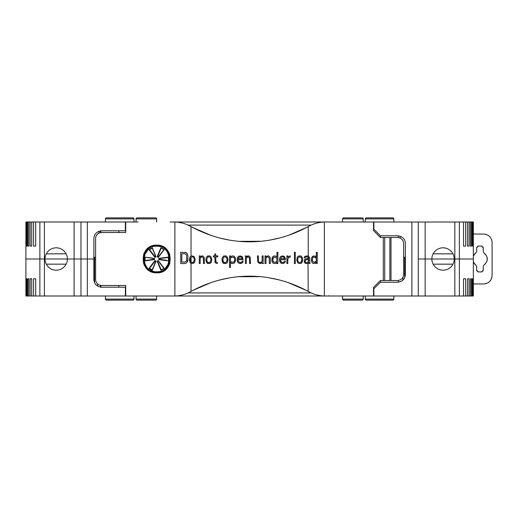 <?xml version="1.0" encoding="UTF-8"?>
<svg xmlns="http://www.w3.org/2000/svg" width="518" height="518" viewBox="0 0 518 518"><rect width="100%" height="100%" fill="white"/><g stroke="black" fill="none" stroke-linecap="round" stroke-linejoin="round"><path stroke-width="0.78" d="M138.118 222.002L25.9 222.002L25.9 259L93.875 259L93.875 279.48C94.127 283.993 96.711 286.577 101.619 287.225L125.369 287.225L125.369 295.998L173.899 295.998L138.118 295.998M173.899 222.002L174.877 222.015C180.212 222.105 185.502 223.569 190.741 226.398L191.019 226.56C228.697 247.203 271.665 246.633 308.223 226.56L308.223 256.06L307.452 255.892L308.223 256.06M178.14 222.261L181.578 222.869M187.399 224.76L190.313 226.165M288.481 235.347L306.449 227.525M472.895 278.788L472.312 278.788L472.895 278.788L472.895 295.998L473.342 295.998L473.342 259L454.241 259A11.189 11.189 0 0 0 443.052 247.811A11.189 11.189 0 0 0 431.87 259L418.272 259L418.272 222.002L418.272 259L473.342 259L473.342 222.002L324.365 222.015C319.036 222.105 313.753 223.569 308.501 226.398L308.223 226.56M192.929 227.603L211.24 235.509M220.072 238.105L229.701 240.132M239.407 241.356L260.768 241.271M270.357 239.989L279.875 237.924M318 222.792L321.27 222.241M367.495 222.002L170.046 222.002M325.343 222.002L361.124 222.002M138.843 295.998L360.399 295.998M361.124 295.998L463.539 295.998L463.539 278.788L465.676 278.788L463.539 278.788M181.242 295.208L177.972 295.759M308.734 262.348L308.916 263.066L308.734 262.348L308.003 263.306L308.223 291.44C270.545 270.797 227.57 271.367 191.019 291.44L190.741 291.602C185.489 294.431 180.206 295.895 174.877 295.985L173.899 295.998M308.223 291.44L308.501 291.602C313.74 294.431 319.03 295.895 324.365 295.985L325.343 295.998L324.365 295.985L324.365 222.015M306.449 290.475L287.982 282.491M279.176 279.895L269.561 277.875M259.855 276.644L238.5 276.722M228.898 278.004L219.367 280.076M210.742 282.666L192.929 290.397M125.712 295.998L125.712 285.502L101.619 285.502C97.837 285.029 95.824 283.022 95.597 279.48L95.597 238.52C95.804 234.997 97.811 232.99 101.619 232.498L125.712 232.498L125.712 222.002M156.689 245.143C174.696 244.554 174.534 273.627 156.689 272.856C138.623 273.284 138.824 244.509 156.689 245.143L161.001 245.836M190.799 263.306L191.524 263.545L190.074 262.587L189.348 259.24L190.074 256.85L191.019 256.054L191.019 226.56M185.03 252.305L186.648 253.024L187.367 253.975L187.904 256.132L187.367 253.975L185.93 252.544L180.737 252.305L180.737 263.545L185.03 263.545L186.648 262.827L187.73 260.91L187.904 256.132M305.083 257.802L305.626 257.09L305.083 257.802L304.163 257.802L304.714 256.371L307.452 255.892M306.358 256.85L305.626 257.09L307.452 256.85L308.547 257.323L308.734 258.521L305.626 258.76L304.532 259.719L304.163 261.389L304.895 263.066L305.996 263.545L308.003 263.306L307.09 263.545M191.524 255.892L194.069 256.371L195.156 259.24L194.794 261.868L194.069 263.066L191.524 263.545M294.392 252.305L295.318 252.305L295.318 263.545L294.392 263.545L294.392 252.305M300.492 263.545L301.593 263.066L300.492 263.545L297.908 263.066L296.801 260.198L297.17 257.563L297.908 256.371L299.015 255.892L301.223 256.132L300.492 255.892M302.7 260.198L301.593 263.066L302.331 261.868L302.7 259.24L302.331 257.563L301.223 256.132L302.331 257.563L302.7 259.24M290.242 257.09L289.122 257.323L290.242 257.09L290.242 255.892L288.753 256.371L287.82 257.323L287.82 255.892L286.888 255.892L286.888 263.545L287.82 263.545L287.82 258.76L289.122 257.323L287.82 258.76M282.388 262.587L281.643 262.348L283.702 262.348L284.453 261.15L285.386 261.15L285.204 262.108L285.386 261.15M280.322 260.198L281.643 262.348L280.698 261.389L280.322 259.719L285.386 259.719L284.641 256.85L283.702 256.132L281.455 256.132L280.322 256.85L279.571 258.281L279.571 261.15L280.885 263.066L282.575 263.545L283.89 263.306L285.204 262.108L283.89 263.306L282.575 263.545M276.936 257.323L276.936 252.305L277.881 252.305L277.881 263.545L276.936 263.545L276.936 262.108M276.748 256.85L275.239 255.892L276.748 256.85M275.239 263.545L276.372 263.066L275.239 263.545L273.355 263.306L272.222 262.108L271.84 260.677L272.222 257.323L273.355 256.132L275.239 255.892M276.372 263.066L276.748 262.587L276.372 263.066M265.974 258.042L266.349 257.563L265.974 258.042L265.974 263.545L265.022 263.545L265.022 255.892L265.974 255.892L265.974 257.09L267.676 255.892L269.004 256.132L268.434 255.892M266.349 257.563L266.919 257.09L266.349 257.563M267.676 256.85L266.919 257.09L267.676 256.85L269.192 257.802L269.379 263.545L270.331 263.545L270.331 259L269.949 257.09L269.004 256.132L269.949 257.09L270.331 259M259.706 262.587L258.942 262.108L260.463 262.587L262.173 261.15L262.173 255.892L263.125 255.892L263.125 262.108M258.372 260.677L258.942 262.108L258.372 260.677L258.372 255.892L257.42 255.892L257.802 262.108L259.706 263.545L261.221 263.306L262.173 262.348L262.555 263.545L263.507 263.545L263.312 263.066L263.507 263.545M246.309 255.892L245.396 255.892L245.396 263.545L246.309 263.545L246.309 258.042L247.967 256.85L249.436 257.802L249.618 263.545L250.544 263.545L250.175 257.09L248.698 255.892L247.228 256.132L246.309 257.09L246.309 255.892M240.313 263.545L239.174 263.306L241.647 263.306L242.974 262.108L243.169 261.15L242.217 261.15L241.453 262.348L240.125 262.587L238.416 261.389L238.04 259.719L243.169 259.719L242.405 256.85L240.313 255.892L238.61 256.371L237.658 257.323L237.089 259.719L237.658 262.108L239.174 263.306L238.04 262.587L237.276 261.15L237.276 258.281L238.61 256.371L240.313 255.892M230.465 262.108L230.465 267.372L229.519 267.372L229.519 255.892L230.465 255.892L230.465 257.323M230.652 262.587L231.41 263.306L230.652 262.587M232.168 263.545L231.41 263.306L233.301 263.545L234.628 262.827L235.573 260.677L235.386 257.802L234.058 256.132L232.168 255.892L230.652 256.85L232.168 255.892M224.242 255.892L223.491 256.132L225.744 255.892L226.878 256.371L228.011 259.24L227.629 261.868L226.878 263.066L225.744 263.545L223.116 263.066L224.242 263.545M221.982 259.24L222.358 257.563L223.491 256.132L222.358 257.563L221.982 259.24L222.358 261.868L223.116 263.066L221.982 260.198M214.795 261.629L215.171 262.587L214.795 256.85L213.306 256.85L213.306 255.892L214.795 255.892L214.795 253.975L215.728 253.975L215.728 255.892L217.787 255.892L217.787 256.85L215.728 256.85L215.915 261.868L217.411 262.587L217.411 263.545L215.728 263.066L217.411 263.545M215.171 262.587L215.728 263.066L215.171 262.587M208.1 255.892L207.362 256.132L209.583 255.892L210.696 256.371L211.817 259.24L211.441 261.868L210.696 263.066L209.583 263.545L206.993 263.066L208.1 263.545M205.879 259.24L206.248 257.563L207.362 256.132L206.248 257.563L205.879 259.24L206.248 261.868L206.993 263.066L205.879 260.198M201.826 256.85L202.926 257.323L201.826 256.85L200.168 258.042L200.168 263.545L199.255 263.545L199.255 255.892L200.168 255.892L200.168 257.09L200.537 256.611L200.168 257.09M203.483 259L202.926 257.323L203.483 259L203.483 263.545L204.403 263.545L204.221 257.802L203.665 256.611L202.557 255.892L200.537 256.611L201.826 255.892M309.097 263.545L308.916 263.066L309.097 263.545L310.004 263.545L309.641 257.802L308.547 256.132M308.547 262.827L308.223 263.112M313.63 263.545L312.904 263.306L315.436 263.306L316.336 262.108L316.336 263.545L317.236 263.545L317.236 252.305L316.336 252.305L316.336 257.323L315.436 256.132L312.904 256.132L311.823 257.323L311.46 258.76L311.823 262.108L311.46 260.677M312.904 263.306L311.823 262.108L312.904 263.306M308.734 257.802L307.452 256.85M308.547 257.323L308.184 257.09L308.547 257.323M308.734 260.91L308.734 259.479L306.727 259.479L305.264 260.437L305.083 261.629L305.996 262.587L308.003 262.108L308.734 260.91L308.003 262.108M305.996 262.587L305.264 262.108L305.083 261.15L305.626 259.958L306.727 259.479M380.413 280.51L397.623 280.51C401.424 280.031 403.431 278.024 403.645 274.488L403.645 243.512C403.405 239.976 401.398 237.969 397.623 237.49L380.413 237.49L380.413 235.768L397.623 235.768C402.531 236.415 405.108 238.999 405.367 243.512L405.367 274.488C405.076 279.014 402.492 281.598 397.623 282.232L380.413 282.232L380.413 280.51L373.53 287.393L373.53 295.998M383.281 237.49L383.281 280.51M373.53 222.002L373.53 230.607L380.413 237.49M391.012 280.51L391.012 237.49M321.102 295.739L317.663 295.13M311.46 258.76L311.823 257.323L313.63 255.892M314.717 257.09L316.336 258.521L315.436 257.323L313.63 257.09L312.904 257.563L312.367 259L312.367 260.437L313.267 262.108L315.436 262.108L316.336 260.91L314.717 262.348M316.336 258.521L316.336 260.91M192.612 256.85L193.7 257.563L194.25 259.24L193.7 257.563L192.612 256.85L191.161 257.09L190.255 259.24L191.161 257.09M191.019 262.16L190.255 260.198L191.161 262.348L191.019 257.271M192.612 262.587L193.7 261.868L194.25 260.198L193.337 262.348L191.161 262.348M194.25 259.24L194.25 260.198M190.255 260.198L190.255 259.24M299.385 256.85L298.646 257.09L297.908 258.281L297.721 260.198L298.277 261.868L299.385 262.587L300.861 262.348L301.78 260.198L301.593 258.281L300.861 257.09L298.646 257.09L297.908 258.281L297.721 260.198L298.277 261.868L299.385 262.587M282.575 255.892L284.641 256.85L285.386 258.76M282.388 256.85L281.268 257.323L280.51 258.76L284.453 258.76L284.078 257.563L282.388 256.85L281.268 257.323L280.51 258.76M274.106 257.09L273.355 257.563L272.785 259L272.785 260.437L273.731 262.108L275.239 262.348L276.56 261.629L276.936 258.521L275.239 257.09L273.355 257.563L272.785 260.437L273.167 261.629L274.488 262.348M262.173 262.348L260.463 263.545M246.309 257.09L247.967 255.892M248.698 257.09L247.967 256.85M240.125 262.587L241.453 262.348L242.217 261.15M242.217 258.281L241.265 257.09L240.125 256.85L238.986 257.323L238.228 258.76L242.217 258.76L241.835 257.563L240.125 256.85M234.058 257.563L233.301 257.09L234.434 258.281L234.058 257.563M232.919 262.348L234.246 261.629L234.628 260.437L233.676 262.108L231.41 262.108L230.465 260.91L230.465 258.521L231.41 257.323L233.301 257.09M234.628 259L234.628 260.437M225.369 256.85L226.502 257.563L227.065 259.24L226.502 257.563L225.369 256.85L223.867 257.09L222.928 259.24L223.116 261.15L223.867 262.348L224.618 262.587L226.126 262.348L227.065 260.198L226.502 261.868L225.369 262.587M227.065 259.24L227.065 260.198M209.214 256.85L210.327 257.563L210.884 259.24L210.327 257.563L209.214 256.85L207.731 257.09L206.805 259.24L206.993 261.15L207.731 262.348L208.469 262.587L209.958 262.348L210.884 260.198L210.327 261.868L209.214 262.587M210.884 259.24L210.884 260.198M187.904 259.719L186.648 262.827L185.03 263.545M185.03 253.736L186.648 255.173L186.648 260.677L185.03 262.108L181.805 262.108L181.805 253.736L185.03 253.736M154.422 245.331L152.37 245.836M150.395 246.659L148.562 247.779M146.937 249.158L145.539 250.783M144.341 252.726L143.518 254.707M143.382 262.529L144.295 265.184M145.532 267.21L146.905 268.81M148.524 270.189L150.356 271.322M152.357 272.157L153.963 272.585M154.513 272.682L156.689 272.856M169.684 254.442L169.036 252.713M167.793 250.718L166.427 249.145M164.808 247.772L162.982 246.659M169.904 254.843L169.774 254.442M158.955 272.669L160.994 272.17M162.956 271.354L164.795 270.234M166.42 268.861L167.819 267.256M169.004 265.352L169.852 263.319M149.275 267.968L149.611 268.22M150.349 267.262L150.019 266.997L150.349 267.262M150.667 266.155L150.667 266.848M168.946 262.529L168.946 262.179M168.946 255.821L168.946 255.471M166.33 260.269L166.33 260.625L166.33 260.269M150.324 266.602L150.654 266.874M147.054 260.599L147.054 260.269L147.054 260.599M150.078 266.925L150.408 267.191L150.078 266.925M168.79 265.572L168.428 266.194M167.204 267.89L165.482 269.6M163.5 270.966L161.344 271.956M159.427 272.494L158.903 272.591M155.847 272.74L154.37 272.572M152.13 271.989L149.987 271.024M147.999 269.677L146.277 268.007M144.82 265.974L143.771 263.766M143.751 254.299L144.639 252.35M146.154 250.142L147.921 248.387M149.916 247.015L152.052 246.037M153.192 245.687L154.37 245.428M156.689 245.234C138.694 244.859 138.966 273.413 156.689 272.766C174.702 273.219 174.326 244.412 156.689 245.234M149.003 248.42L144.088 255.497M143.628 258.34L143.615 258.741M143.862 261.558L144.535 263.83M146.374 267.035L146.762 267.508M153.024 271.555L156.689 272.079C139.562 272.358 139.879 245.254 156.689 245.921C173.776 245.474 173.478 272.831 156.689 272.079L156.598 271.736C140.236 272.798 140.236 245.202 156.598 246.264C172.967 245.228 172.967 272.772 156.598 271.736M164.452 269.528L169.289 262.509M169.69 260.457L169.762 259.486M169.477 256.255L168.667 253.749M166.932 250.867L166.479 250.323M160.353 246.445L156.689 245.921L156.598 246.264M158.411 245.338L159.117 245.448M161.305 246.031L163.442 247.002M165.417 248.349L167.133 250.026M168.557 252.02L168.965 252.758M150.563 269.431L152.305 270.254L156.067 261.176L154.979 260.541L148.99 268.343L150.563 269.431L150.835 269.133L152.201 269.833L156.067 261.176L152.214 269.813M144.69 257.09L144.69 260.91L154.448 259.628L154.448 258.372L144.69 257.09L154.131 258.65L154.131 259.35L145.085 260.528L145.085 257.472M155.478 257.064L156.067 256.824L152.305 247.746L148.99 249.657L154.979 257.459L155.704 256.617L152.305 247.746M158.838 259L158.748 259.628L168.505 260.91L168.505 257.09L158.748 258.372L158.838 259L159.272 259L159.24 258.663L168.292 257.472L163.571 258.094M157.718 257.064L158.217 257.459L164.206 249.657L160.891 247.746L157.129 256.824L158.262 256.954L157.673 256.611L161.169 248.187L157.679 256.611L157.129 256.824L157.679 256.617M162.633 269.431L164.206 268.343L158.217 260.541L157.129 261.176L160.891 270.254L162.678 269.056M152.305 270.254L152.201 269.833M149.741 268.415L150.835 269.133L149.566 268.285L155.096 261.033L155.704 261.383L155.478 260.936M151.139 269.302L149.87 268.512M149.566 268.285L148.99 268.343L149.566 268.285L155.122 261.046L155.704 261.383L152.085 270.124M154.979 260.541L155.4 261.234M154.863 261.383L155.122 261.046L154.863 261.383M144.69 260.91L154.131 259.337L145.066 260.528M144.995 259.46L145.001 258.469M154.131 259.337L154.131 258.663L154.131 259.337L144.755 260.573M154.979 257.459L155.096 256.967L149.566 249.715L152.214 248.187L156.067 256.824L155.122 256.954L149.566 249.715L148.99 249.657L150.686 248.957M154.241 253.082L155.704 256.617L155.096 256.967L154.008 255.504M150.252 249.229L149.566 249.715M168.505 260.91L168.654 259M158.748 259.628L159.253 258.663L159.253 259.337L166.407 260.282M158.748 258.372L159.24 258.663M168.505 257.09L168.395 259M168.382 258.508L168.382 259.531M158.217 257.459L163.817 249.715L162.633 248.569M164.206 249.657L158.262 256.954L161.946 252.149M160.891 247.746L162.548 248.867M162.244 248.698L163.817 249.715M164.206 268.343L161.61 265.41L164.206 268.343M158.217 260.541L161.61 265.41M159.434 262.574L163.817 268.285M158.262 261.046L157.129 261.176L157.679 261.383L161.169 269.813L157.679 261.383L158.262 261.046L157.679 261.383L157.718 260.936M161.344 269.736L163.125 268.771M160.891 270.254L161.15 269.82M344.962 217.871L360.793 217.871L344.962 217.871M343.583 217.871L362.173 217.871L343.583 217.871A1.03 1.03 0 0 0 342.553 218.9L342.553 222.002M363.202 222.002L363.202 218.9A1.03 1.03 0 0 0 362.173 217.871M373.53 227.68L373.873 227.68L373.873 222.002L373.873 229.228L380.413 235.768M403.645 257.278L405.367 257.278M398.31 237.529L398.31 235.8M452.978 253.839L433.132 253.839M472.895 246.095L472.312 246.095L472.895 246.095L472.895 222.002M472.312 222.002L472.312 246.095M471.484 246.095L470.415 246.095L471.484 246.095L471.484 222.002M470.415 222.002L470.415 246.095M469.101 246.095L467.521 246.095L469.101 246.095L469.101 222.002M467.521 222.002L467.521 246.095M465.676 246.095L463.539 246.095L465.676 246.095L465.676 222.002M463.539 222.002L463.539 246.095M33.566 222.002L33.566 246.095L35.703 246.095L35.703 222.002M31.721 246.095L30.141 246.095L31.721 246.095L31.721 222.002M30.141 222.002L30.141 246.095M28.827 246.095L27.758 246.095L28.827 246.095L28.827 222.002M27.758 222.002L27.758 246.095M26.93 246.095L26.347 246.095L26.93 246.095L26.93 222.002M26.347 222.002L26.347 246.095M35.703 246.095L33.566 246.095M93.875 257.278L95.597 257.278M100.414 230.873L100.414 232.621M100.932 232.537L100.932 230.808M66.11 253.839L46.264 253.839M118.829 232.498L118.829 230.775M125.369 222.002L125.369 230.775L101.619 230.775C96.749 231.41 94.166 233.987 93.875 238.52L93.875 259L80.97 259L80.97 295.998L80.97 222.002L80.97 259L67.372 259A11.189 11.189 0 0 0 56.19 247.811A11.189 11.189 0 0 0 45.001 259L25.9 259L25.9 295.998L125.369 295.998M125.369 230.775L125.712 230.775M107.899 217.871L131.481 217.871L107.899 217.871M133.974 222.002L133.974 218.9A1.03 1.03 0 0 0 132.945 217.871L106.443 217.871A1.03 1.03 0 0 0 105.407 218.9L105.407 222.002M367.761 217.871L391.343 217.871L367.761 217.871M392.799 217.871L366.297 217.871L392.799 217.871A1.03 1.03 0 0 1 393.835 218.9L393.835 222.002M393.835 218.9L365.268 218.9A1.03 1.03 0 0 1 366.297 217.871M365.268 218.9L365.268 222.002M156.689 218.9L136.04 218.9A1.03 1.03 0 0 1 137.069 217.871L155.659 217.871A1.03 1.03 0 0 1 156.689 218.9L156.689 222.002M136.04 218.9L136.04 222.002M155.659 217.871L137.069 217.871M454.241 259L431.87 259A11.189 11.189 0 0 0 443.052 270.189A11.189 11.189 0 0 0 454.241 259M467.521 278.788L469.101 278.788L467.521 278.788L467.521 295.998L465.676 295.998L465.676 278.788M470.415 278.788L471.484 278.788L470.415 278.788L470.415 295.998L469.101 295.998L469.101 278.788M472.312 278.788L472.312 295.998L471.484 295.998L471.484 278.788M472.895 295.998L472.312 295.998M465.676 295.998L463.539 295.998M132.284 295.998L367.495 295.998M469.101 295.998L467.521 295.998M471.484 295.998L470.415 295.998M67.372 259L45.001 259A11.189 11.189 0 0 0 56.19 270.189A11.189 11.189 0 0 0 67.372 259M373.873 290.32L373.53 290.32M402.959 280.102L402.959 277.285M398.31 282.2L398.31 280.471M452.978 264.161L433.132 264.161M404.675 257.278L404.675 277.68M365.268 295.998L365.268 299.1A1.03 1.03 0 0 0 366.297 300.129L392.799 300.129A1.03 1.03 0 0 0 393.835 299.1L393.835 295.998M405.367 259L404.849 259L404.849 277.266M418.272 259L418.272 295.998L418.272 259M373.873 295.998L373.873 288.772L380.413 282.232M125.712 287.225L125.369 287.225M94.393 282.258L94.393 259L93.875 259M26.347 278.788L26.93 278.788L26.347 278.788L26.347 295.998M35.703 295.998L35.703 278.788L33.566 278.788L33.566 295.998M26.93 295.998L26.93 278.788M27.758 278.788L28.827 278.788L27.758 278.788L27.758 295.998M28.827 295.998L28.827 278.788M30.141 278.788L31.721 278.788L30.141 278.788L30.141 295.998M31.721 295.998L31.721 278.788M33.566 278.788L35.703 278.788M66.11 264.161L46.264 264.161M95.597 259.343L94.567 259.343M100.414 285.379L100.414 287.127M94.567 257.278L94.567 282.673M100.932 287.192L100.932 285.463M118.829 287.225L118.829 285.502M105.407 295.998L105.426 299.1A1.03 1.03 0 0 0 106.443 300.129L132.945 300.129A1.03 1.03 0 0 0 133.974 299.1L133.974 295.998M342.553 295.998L342.553 299.1L363.202 299.1L363.202 295.998M363.202 299.1A1.03 1.03 0 0 1 362.173 300.129L360.793 300.129M342.553 299.1A1.03 1.03 0 0 0 343.583 300.129L362.173 300.129M136.04 295.998L136.04 299.1L156.689 299.1L156.689 295.998M156.689 299.1A1.03 1.03 0 0 1 155.659 300.129L137.069 300.129A1.03 1.03 0 0 1 136.04 299.1M473.342 234.045L483.495 234.045C488.785 234.473 491.653 237.341 492.1 242.651L492.1 275.349C491.653 280.659 488.785 283.527 483.495 283.955L473.342 283.955M473.342 256.067L476.683 251.573L476.683 247.805L478.399 246.082L481.5 246.082L483.223 247.805L483.223 251.573L483.98 252.998C488.403 256.999 488.403 261.001 483.98 265.002L483.223 266.427L483.223 270.195L481.5 271.918L478.399 271.918L476.683 270.195L476.683 266.427L473.342 261.933M485.418 283.734A8.605 8.605 0 0 0 487.024 283.197A8.605 8.605 0 0 1 485.418 283.734M491.336 278.898A8.605 8.605 0 0 0 491.88 277.285A8.605 8.605 0 0 1 491.336 278.898M491.88 240.715A8.605 8.605 0 0 0 491.336 239.102A8.605 8.605 0 0 1 491.88 240.715M487.024 234.803A8.605 8.605 0 0 0 485.418 234.266A8.605 8.605 0 0 1 487.024 234.803M486.525 256.002A7.226 7.226 0 0 1 486.525 261.998M485.606 263.5A7.226 7.226 0 0 1 483.98 265.002M483.98 252.998A7.226 7.226 0 0 1 485.606 254.5M483.223 270.195A1.722 1.722 0 0 1 483.067 270.908M482.206 271.762A1.722 1.722 0 0 1 481.5 271.918M478.399 271.918A1.722 1.722 0 0 1 477.693 271.762M476.832 270.908A1.722 1.722 0 0 1 476.683 270.195M475.919 265.002A7.226 7.226 0 0 1 473.588 262.432M473.575 262.406A7.226 7.226 0 0 1 473.342 261.927M473.342 256.073A7.226 7.226 0 0 1 473.575 255.594M473.588 255.568A7.226 7.226 0 0 1 475.919 252.998M476.683 247.805A1.722 1.722 0 0 1 476.832 247.092M477.693 246.238A1.722 1.722 0 0 1 478.399 246.082M481.5 246.082A1.722 1.722 0 0 1 482.206 246.238M483.067 247.092A1.722 1.722 0 0 1 483.223 247.805M311.072 225.097L188.17 225.097M181.98 222.96L178.173 222.267M321.186 222.254L317.929 222.811M178.056 295.746L181.313 295.189M174.877 295.985L174.877 222.015M191.019 291.44L191.019 263.377M308.204 257.096L308.223 258.521M308.223 259.479L308.223 261.823M384.725 280.51L384.725 237.49M389.866 237.49L389.866 280.51M321.069 295.733L317.262 295.04M188.17 292.903L311.072 292.903M164.174 259.984L164.174 260.34M148.258 260.444L148.258 260.107M145.869 260.761L145.869 260.424M144.988 259L144.541 259M158.884 259.291L159.24 259.337M363.202 218.9L342.553 218.9M459.369 295.998L459.369 222.002M425.155 222.002L425.155 295.998M454.83 295.998L454.83 222.002M39.873 295.998L39.873 222.002M44.412 222.002L44.412 295.998M74.087 295.998L74.087 222.002M87.348 222.002L87.348 295.998M133.974 218.9L105.407 218.9M411.894 295.998L411.894 222.002M365.268 299.1L393.835 299.1M97.662 286.137L97.662 284.019M105.426 299.1L133.974 299.1M328.781 295.655L328.781 295.998M187.406 224.76L190.248 226.133M325.343 295.998L324.365 295.985M161.577 271.872L163.597 270.914M165.689 269.418L167.366 267.696M146.167 267.877L147.734 269.457M149.76 270.895L151.865 271.892M168.985 252.81L168.674 252.221M167.236 250.155L165.572 248.478M163.481 247.021L161.441 246.076M159.635 245.551L158.961 245.422M146.063 250.252L147.662 248.608M149.708 247.131L151.858 246.108M156.689 272.079C164.737 272.844 171.38 262.859 169.639 257.135C169.308 253.723 166.265 246.536 156.689 245.921C153.037 245.752 149.598 247.429 146.374 250.958C143.972 254.733 143.085 257.925 143.7 260.528C144.276 267.035 148.608 270.888 156.689 272.079M158.767 253.982L159.952 251.126M400.2 236.208L400.2 238.073M99.042 231.222L99.042 233.081"/></g></svg>
